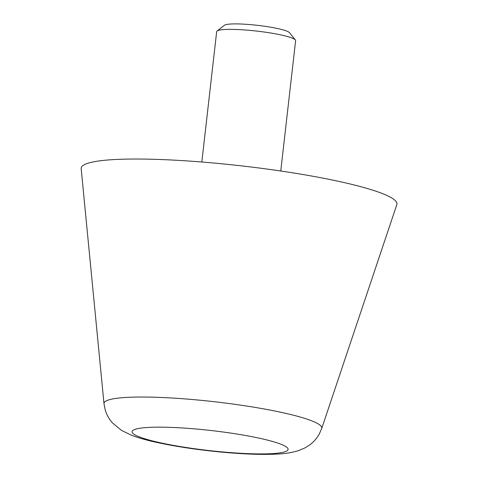 <?xml version="1.0" encoding="UTF-8"?>
<svg xmlns="http://www.w3.org/2000/svg" width="478" height="478" viewBox="0 0 478 478"><rect width="100%" height="100%" fill="white"/><g stroke="black" fill="none" stroke-linecap="round" stroke-linejoin="round"><path stroke-width="0.72" d="M81.176 168.674A158.899 20.369 6.5 0 1 219.02 163.524A158.899 20.369 6.5 0 1 392.366 198.364A158.899 20.369 6.5 0 1 396.824 204.632L321.724 428.491A109.611 14.047 6.5 0 0 318.653 424.165A109.611 14.047 6.5 0 0 186.814 399.052A109.611 14.047 6.5 0 0 103.995 403.683L81.176 168.674M201.824 162.006L216.677 31.644A39.728 5.091 6.5 0 1 217.084 31.028A39.728 5.091 6.5 0 1 254.224 30.807A39.728 5.091 6.5 0 1 294.472 39.208A39.728 5.091 6.5 0 1 295.362 39.949A39.728 5.091 6.5 0 1 295.619 40.642L280.765 171.005M217.084 31.028L224.445 25.274A33.006 4.23 6.5 0 1 255.3 25.089A33.006 4.23 6.5 0 1 288.748 32.068A33.006 4.23 6.5 0 1 289.483 32.683L295.362 39.949M191.385 428.611A78.517 10.062 6.5 0 1 285.826 446.601A78.517 10.062 6.5 0 1 228.759 452.463A78.517 10.062 6.5 0 1 134.324 434.478A78.517 10.062 6.5 0 1 191.385 428.611M103.995 403.683L105.22 409.957C106.785 414.97 109.193 419.278 112.432 422.881L121.37 430.314L131.354 435.177C137.556 437.549 144.804 439.688 153.103 441.594C175.701 446.715 201.268 450.461 229.793 452.827C247.992 454.291 263.551 454.715 276.475 454.1C284.051 453.873 291.281 452.756 298.158 450.742L304.809 447.976L309.218 445.269C313.186 442.485 316.496 438.822 319.137 434.287L321.724 428.491"/></g></svg>
